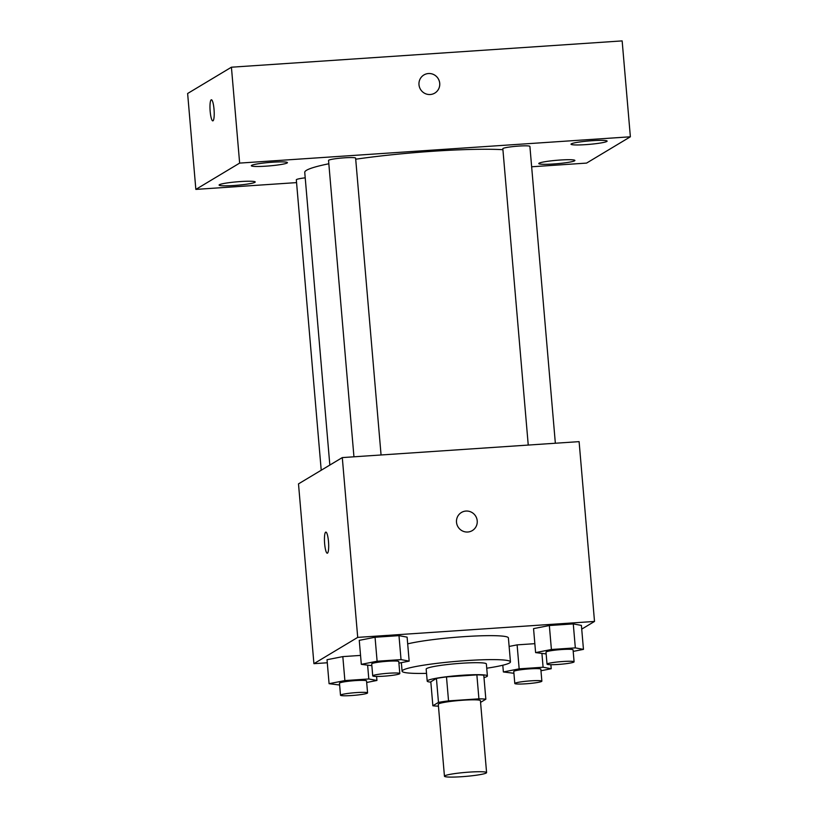 <?xml version="1.0" encoding="UTF-8"?>
<svg xmlns="http://www.w3.org/2000/svg" width="818" height="818" viewBox="0 0 818 818"><rect width="100%" height="100%" fill="white"/><g stroke="black" fill="none" stroke-linecap="round" stroke-linejoin="round"><path stroke-width="1.23" d="M444.798 775.812A21.145 2.004 -4.9 0 1 467.354 772.253A21.145 2.004 -4.9 0 1 486.587 772.611A21.145 2.004 -4.9 0 1 465.687 776.405A21.145 2.004 -4.9 0 1 444.45 776.221A21.145 2.004 -4.9 0 1 444.798 775.812M444.45 776.221L438.284 704.298A21.145 2.004 -4.9 0 1 438.632 703.889A21.145 2.004 -4.9 0 1 461.188 700.341A21.145 2.004 -4.9 0 1 480.422 700.689L486.587 772.611M480.565 702.376L485.841 699.216A28.712 2.72 -4.9 0 0 478.919 698.838L448.54 700.883A28.712 2.72 -4.9 0 0 438.479 702.396L432.865 705.77A28.712 2.72 -4.9 0 0 438.438 706.128M478.919 698.838L476.863 674.87L446.485 676.915L448.54 700.883M438.479 702.396L436.423 678.429L430.81 681.803L432.865 705.77M436.423 678.429A28.712 2.72 -4.9 0 1 446.485 676.915M476.863 674.87A28.712 2.72 -4.9 0 1 483.786 675.239L485.841 699.216M483.99 677.58A30.215 2.863 175.1 0 0 487.395 675.934A30.215 2.863 175.1 0 0 462.773 675.228A30.215 2.863 175.1 0 0 427.2 681.097A30.215 2.863 175.1 0 0 430.841 682.14M427.2 681.097L426.168 669.114A30.215 2.863 -4.9 0 1 426.669 668.531A30.215 2.863 -4.9 0 1 461.741 663.245A30.215 2.863 -4.9 0 1 486.373 663.95L487.395 675.934M426.536 673.378A54.387 5.143 -4.9 0 1 402.088 671.179A54.387 5.143 -4.9 0 1 402.988 670.116A54.387 5.143 -4.9 0 1 460.994 660.985A54.387 5.143 -4.9 0 1 510.452 661.885A54.387 5.143 -4.9 0 1 486.741 668.214M407.691 643.868A54.387 5.143 -4.9 0 1 468.407 636.373A54.387 5.143 -4.9 0 1 508.397 637.917L510.452 661.885M573.203 651.394L583.459 649.38L581.404 625.402L573.275 623.909L549.348 625.525L533.551 628.623L535.606 652.6L546.148 653.93M517.109 644.87L534.839 643.674L517.109 644.87L509.133 646.445L517.109 644.87L519.164 668.848L503.377 671.956L513.919 673.286M581.721 629.124L594.512 621.445L357.711 637.386L313.918 663.674L327.292 662.774M398.908 663.132L409.164 661.118L407.108 637.14L398.979 635.647L375.053 637.253L359.255 640.361L361.311 664.339L371.863 665.668M366.679 682.478L376.934 680.464L368.806 678.971L344.879 680.576L342.824 656.609L360.554 655.412L342.824 656.609L327.026 659.717L329.081 683.684L339.634 685.024M594.512 621.445L579.103 441.638L342.292 457.589L357.711 637.386M456.505 522.232A10.573 10.337 -121 0 1 475.718 516.209A10.573 10.337 -121 0 1 472.303 530.596A10.573 10.337 -121 0 1 456.505 522.232M342.292 457.589L298.498 483.878L313.918 663.674M325.666 532.16A10.573 1.994 86.1 0 1 325.85 532.099A10.573 1.994 86.1 0 1 328.56 542.518A10.573 1.994 86.1 0 1 327.272 553.203A10.573 1.994 86.1 0 1 324.603 543.295A10.573 1.994 86.1 0 1 325.666 532.16M461.424 512.467A10.573 10.337 -121 0 1 475.718 516.219A10.573 10.337 -121 0 1 472.303 530.596M329.838 465.064L304.746 172.383A108.763 10.297 -4.9 0 1 306.546 170.267A108.763 10.297 -4.9 0 1 328.836 163.764M355.707 159.213A108.763 10.297 -4.9 0 1 502.917 149.684M305.206 177.823A13.579 1.288 175.1 0 0 296.32 179.796L321.218 470.238M528.244 445.064L502.835 148.712A13.579 1.288 -4.9 0 1 503.06 148.447A13.579 1.288 -4.9 0 1 517.549 146.166A13.579 1.288 -4.9 0 1 529.9 146.391L555.35 443.244M353.949 456.802L328.55 160.451A13.579 1.288 -4.9 0 1 328.775 160.185A13.579 1.288 -4.9 0 1 343.263 157.905A13.579 1.288 -4.9 0 1 355.615 158.13L381.065 454.972M531.649 166.78L586.578 163.089L630.371 136.79L239.643 163.099L195.85 189.398L296.556 182.608M571.312 143.856A18.129 1.718 175.1 0 0 571.005 144.203A18.129 1.718 175.1 0 0 589.216 144.367A18.129 1.718 175.1 0 0 607.13 141.105A18.129 1.718 175.1 0 0 590.647 140.808A18.129 1.718 175.1 0 0 571.312 143.856M251.617 165.379A18.129 1.718 175.1 0 0 251.32 165.727A18.129 1.718 175.1 0 0 269.531 165.89A18.129 1.718 175.1 0 0 287.445 162.629A18.129 1.718 175.1 0 0 270.952 162.332A18.129 1.718 175.1 0 0 251.617 165.379M219.388 184.725A18.129 1.718 175.1 0 0 219.091 185.083A18.129 1.718 175.1 0 0 237.302 185.236A18.129 1.718 175.1 0 0 255.216 181.985A18.129 1.718 175.1 0 0 238.723 181.678A18.129 1.718 175.1 0 0 219.388 184.725M539.082 163.201A18.129 1.718 175.1 0 0 538.776 163.549A18.129 1.718 175.1 0 0 556.986 163.712A18.129 1.718 175.1 0 0 574.901 160.461A18.129 1.718 175.1 0 0 558.418 160.154A18.129 1.718 175.1 0 0 539.082 163.201M239.643 163.099L231.422 67.209L622.15 40.9L630.371 136.79M231.422 67.209L187.629 93.497L195.85 189.398M211.197 99.837A10.573 1.994 86.1 0 1 211.381 99.765A10.573 1.994 86.1 0 1 214.091 110.185A10.573 1.994 86.1 0 1 212.803 120.87A10.573 1.994 86.1 0 1 210.134 110.962A10.573 1.994 86.1 0 1 211.197 99.837M428.458 73.528A10.573 10.337 -121 0 1 434.798 93.088A10.573 10.337 -121 0 1 420.493 89.346A10.573 10.337 -121 0 1 428.458 73.528M423.908 74.959A10.573 10.337 -121 0 1 439.225 80.931A10.573 10.337 -121 0 1 434.798 93.088M344.879 680.576L329.081 683.684M340.503 695.218L339.48 683.235A13.579 1.288 -4.9 0 1 339.705 682.969A13.579 1.288 -4.9 0 1 354.194 680.688A13.579 1.288 -4.9 0 1 366.546 680.913L367.568 692.897A13.579 1.288 -4.9 0 1 354.153 695.341A13.579 1.288 -4.9 0 1 340.503 695.218A13.579 1.288 -4.9 0 1 340.728 694.963A13.579 1.288 -4.9 0 1 355.216 692.672A13.579 1.288 -4.9 0 1 367.568 692.897M376.587 676.435L376.934 680.464M367.65 665.504L368.806 678.971M342.824 656.609L327.026 659.717M540.964 670.75L551.23 668.725L543.091 667.232L519.164 668.848M514.798 683.49L513.765 671.496A13.579 1.288 -4.9 0 1 513.99 671.241A13.579 1.288 -4.9 0 1 528.479 668.95A13.579 1.288 -4.9 0 1 540.831 669.175L541.864 681.169A13.579 1.288 -4.9 0 1 528.438 683.603A13.579 1.288 -4.9 0 1 514.798 683.49A13.579 1.288 -4.9 0 1 515.023 683.224A13.579 1.288 -4.9 0 1 529.512 680.944A13.579 1.288 -4.9 0 1 541.864 681.169M550.882 664.697L551.23 668.725M541.945 653.766L543.091 667.232M502.794 665.228L503.377 671.956M409.164 661.118L401.035 659.615L377.108 661.23L361.311 664.339M372.732 675.872L371.709 663.889A13.579 1.288 -4.9 0 1 371.934 663.623A13.579 1.288 -4.9 0 1 386.423 661.343A13.579 1.288 -4.9 0 1 398.775 661.568L399.798 673.551A13.579 1.288 -4.9 0 1 386.382 675.995A13.579 1.288 -4.9 0 1 372.732 675.872A13.579 1.288 -4.9 0 1 372.957 675.607A13.579 1.288 -4.9 0 1 387.446 673.326A13.579 1.288 -4.9 0 1 399.798 673.551M407.108 637.14L398.979 635.647L401.035 659.615M398.979 635.647L375.053 637.253L377.108 661.23M375.053 637.253L359.255 640.361M583.459 649.38L575.33 647.887L551.404 649.492L535.606 652.6M547.027 664.134L545.995 652.15A13.579 1.288 -4.9 0 1 546.22 651.885A13.579 1.288 -4.9 0 1 560.708 649.604A13.579 1.288 -4.9 0 1 573.06 649.829L574.093 661.813A13.579 1.288 -4.9 0 1 560.667 664.257A13.579 1.288 -4.9 0 1 547.027 664.134A13.579 1.288 -4.9 0 1 547.252 663.868A13.579 1.288 -4.9 0 1 561.741 661.588A13.579 1.288 -4.9 0 1 574.093 661.813M581.404 625.402L573.275 623.909L575.33 647.887M573.275 623.909L549.348 625.525L551.404 649.492M549.348 625.525L533.551 628.623M401.352 662.652L402.088 671.179"/></g></svg>
